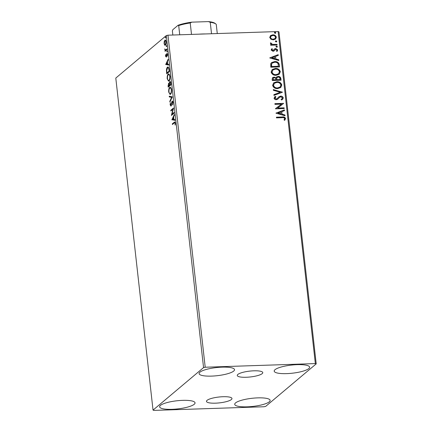 <?xml version="1.0" encoding="UTF-8"?>
<svg xmlns="http://www.w3.org/2000/svg" width="432" height="432" viewBox="0 0 432 432"><rect width="100%" height="100%" fill="white"/><g stroke="black" fill="none" stroke-linecap="round" stroke-linejoin="round"><path stroke-width="0.65" d="M253.854 370.813A12.83 2.938 173.6 0 0 237.265 375.467A12.83 2.938 173.6 0 0 246.181 377.266A12.83 2.938 173.6 0 0 262.769 372.605A12.83 2.938 173.6 0 0 253.854 370.813M223.063 396.716A12.83 2.938 173.6 0 0 206.474 401.371A12.83 2.938 173.6 0 0 215.39 403.169A12.83 2.938 173.6 0 0 231.979 398.515A12.83 2.938 173.6 0 0 223.063 396.716M247.109 406.836A17.82 4.082 -6.4 0 1 234.722 404.341A17.82 4.082 -6.4 0 1 257.764 397.872A17.82 4.082 -6.4 0 1 270.146 400.367A17.82 4.082 -6.4 0 1 247.109 406.836M211.48 376.11A17.82 4.082 -6.4 0 1 199.098 373.615A17.82 4.082 -6.4 0 1 222.134 367.146A17.82 4.082 -6.4 0 1 234.522 369.641A17.82 4.082 -6.4 0 1 211.48 376.11M286.578 373.626A17.82 4.082 -6.4 0 1 274.196 371.131A17.82 4.082 -6.4 0 1 297.238 364.657A17.82 4.082 -6.4 0 1 309.62 367.157A17.82 4.082 -6.4 0 1 286.578 373.626M172.006 409.32A17.82 4.082 -6.4 0 1 159.624 406.825A17.82 4.082 -6.4 0 1 182.666 400.356A17.82 4.082 -6.4 0 1 195.048 402.851A17.82 4.082 -6.4 0 1 172.006 409.32M164.727 41.418L165.37 40.149L164.867 40.165C165.44 39.663 165.883 40.214 166.19 41.812C166.261 43.61 166.012 44.744 165.434 45.209L164.646 45.144L164.101 43.567L164.225 41.434L165.213 40.009M165.434 45.209L164.646 45.144L165.143 45.128L164.813 44.539M167.033 49.637L165.013 51.332L165.229 50.398L164.776 48.897L165.569 49.993L166.952 48.946L167.033 49.637M165.92 49.982L166.995 49.318M167.254 53.519L166.871 53.536L167.616 54.491L167.497 56.138L166.957 54.211L166.185 56.992L165.51 56.128L165.65 54.562L166.099 56.311L166.579 54.022L167.06 53.444M165.753 55.879L166.531 56.3M166.579 54.022L166.957 54.211M169.252 69.449L169.484 71.523L166.725 73.85L166.433 70.286C166.579 68.575 166.946 67.527 167.524 67.154L168.059 66.917L169.252 69.449M168.977 83.23L168.523 83.246L169.209 83.587L169.754 81.583C170.213 81.211 170.554 81.691 170.775 83.03L170.975 84.818L168.215 87.145L168.07 85.882L168.755 83.144M169.879 82.242L170.014 81.464M172.325 96.854L169.884 102.044L169.803 101.293L171.655 97.357L169.312 96.946L169.231 96.201L172.325 96.854M174.074 112.439L174.15 113.13L171.391 115.452L172.951 109.247L170.888 110.981L170.813 110.295L173.572 107.973L172.017 114.172L174.074 112.439M174.242 122.958L172.406 124.508L172.33 123.817L174.782 121.905L175.343 123.071L175.214 125.026L175.063 123.314L174.712 122.672L174.242 122.958M203.558 367.6L153.036 410.108L153.895 410.4L264.038 406.755L265.685 406.382L316.208 363.874L315.349 363.582L205.205 367.227L203.558 367.6L166.315 35.559L115.792 78.073L153.036 410.108M171.877 119.81L174.307 114.502L174.393 115.252L173.61 116.915L173.891 119.426L174.879 119.599L174.96 120.35L171.866 119.691M170.948 105.916L170.122 104.863L170.397 102.74L170.408 104.63L170.861 105.235L172.076 101.207C172.492 100.867 172.811 101.288 173.032 102.465L172.654 104.981L172.757 102.751L172.147 101.898L171.331 105.208L170.726 106.013M172.919 101.855L172.147 101.898M170.532 94.225L170.035 94.446L168.691 92.059C168.593 89.554 168.944 87.982 169.749 87.356L170.251 87.129L171.585 89.564C171.677 92.038 171.326 93.593 170.532 94.225M169.042 80.93L168.545 81.151L167.195 78.764C167.103 76.259 167.454 74.687 168.259 74.061L168.761 73.834L170.095 76.27C170.181 78.748 169.83 80.298 169.042 80.93M165.683 64.568L168.113 59.26L168.194 60.01L167.411 61.673L167.692 64.184L168.68 64.357L168.766 65.108L165.667 64.449M167.081 51.975L166.952 50.83L167.081 51.975L166.784 51.597L167.238 51.581M167.098 50.825L167.243 51.208M166.487 46.705L166.358 45.56L166.655 45.938L166.487 46.705L166.196 46.327L166.649 46.31M166.509 45.554L166.655 45.938M165.526 38.108L165.397 36.963L165.526 38.108L165.229 37.73L165.683 37.714M165.542 36.958L165.688 37.341M315.349 363.582L278.105 31.541L278.964 31.833L316.208 363.874M270.988 39.274L269.719 37.454L270.567 35.57L272.765 34.825C274.579 34.749 275.773 35.548 276.345 37.233L275.6 39.053L273.332 39.868L270.988 39.274M277.106 45.036L270.702 45.247L270.626 44.561L271.571 44.528L270.383 43.367L270.54 42.838L271.258 43.141L271.183 43.454L272.668 44.383L277.031 44.345L277.106 45.036M272.484 49.043L271.906 49.945L272.846 50.582L274.79 48.789L275.756 48.53L277.771 49.918L277.058 51.365L276.421 50.987L276.993 50.02L275.864 49.216L273.915 51.014L272.954 51.268L271.129 50.015L271.89 48.659L272.284 49.205M271.733 48.794L272.322 49.172L271.75 50.08L272.689 50.717L273.413 50.393M274.579 48.946L275.756 48.53M279.331 64.849L279.563 66.922L270.799 67.214L270.729 63.725L271.544 62.57L274.676 61.565C277.193 61.376 278.743 62.473 279.331 64.849L279.391 66.928M281.054 80.217L272.295 80.509L272.149 79.245L272.614 77.62L274.093 77.112L276.048 77.89L276.647 76.923L278.132 76.405C279.58 76.367 280.487 77.042 280.854 78.43L281.054 80.217M282.404 92.254L273.964 95.407L273.877 94.662L280.282 92.264L273.391 90.31L273.31 89.564L282.404 92.254M284.153 107.838L284.229 108.529L275.47 108.815L281.502 104.134L274.968 104.35L274.887 103.658L283.651 103.372L277.636 108.054L284.153 107.838L284.056 108.535M282.312 117.677L276.485 117.871L276.404 117.185L282.323 116.986C283.883 116.662 284.969 117.169 285.574 118.519L284.753 120.242L284.04 119.918L284.677 118.557C284.148 117.731 283.36 117.434 282.312 117.677M278.105 31.541L167.962 35.186L205.205 367.227M275.956 113.173L284.386 109.901L284.467 110.651L281.761 111.661L282.042 114.172L284.953 114.998L285.039 115.749L275.956 113.173M279.909 97.049L277.565 99.306L276.275 99.706C275.135 99.754 274.396 99.241 274.05 98.172L275.335 96.401L275.935 96.919L274.946 98.15L276.156 99.014L277.241 98.566L278.851 96.844L280.681 96.104C281.999 96.077 282.857 96.676 283.262 97.913L282.636 99.349L281.572 99.986L281.07 99.446L281.902 98.933L282.371 97.994L280.746 96.795L279.434 97.405M277.636 88.614C275.146 88.749 273.467 87.669 272.614 85.374L273.694 82.82L276.826 81.74C279.32 81.61 280.984 82.706 281.815 85.012L280.73 87.529L277.636 88.614M276.145 75.319C273.65 75.454 271.976 74.374 271.123 72.079L272.203 69.525L275.335 68.445C277.83 68.321 279.493 69.412 280.325 71.717L279.239 74.234L276.145 75.319M269.762 57.931L278.186 54.659L278.273 55.409L275.567 56.419L275.848 58.93L278.759 59.756L278.845 60.507L269.762 57.931M276.734 47.234L275.94 46.683L276.604 46.084L277.398 46.634L276.734 47.234L277.398 46.634L277.133 47.12M275.94 46.683L276.604 46.084L277.241 46.769M276.14 41.958L275.346 41.413L276.016 40.813L276.809 41.364L276.14 41.958L276.809 41.364L276.539 41.85M275.346 41.413L276.016 40.813L276.653 41.494M275.179 33.367L274.385 32.816L275.049 32.216L275.843 32.767L275.179 33.367L275.843 32.767L275.578 33.253M274.385 32.816L275.049 32.216L275.686 32.902M166.315 35.559L167.962 35.186M276.421 117.31L282.166 117.121C283.727 116.791 284.807 117.304 285.417 118.654L285.574 118.519M285.417 118.654L284.596 120.377M275.951 113.13L284.386 109.901M284.224 110.036L284.299 110.711M282.042 114.172L281.761 111.661M281.885 114.307L284.953 114.998M284.796 115.133L284.861 115.695M278.062 113.049L280.957 114.043L280.897 111.985L278.062 113.049L281.113 113.908M275.454 108.686L281.502 104.134M274.903 103.788L283.651 103.372M283.997 107.973L277.636 108.054M278.77 96.914L280.525 96.239C281.837 96.206 282.701 96.811 283.106 98.048L283.262 97.913M283.106 98.048L282.555 99.414M281.102 99.479L281.821 99.004M279.752 97.184L277.409 99.441M274.595 96.925L275.335 96.401M275.179 96.53L275.756 97.033M275.27 97.394L274.946 98.15M274.79 98.285L276.156 99.014M275.999 99.149L277.241 98.566M273.888 94.732L280.282 92.264M273.326 89.748L282.393 92.14M273.618 82.89L276.826 81.74M276.664 81.875C279.164 81.745 280.827 82.836 281.659 85.147L281.815 85.012M281.659 85.147L280.649 87.593M274.32 83.354L273.348 85.444C274.045 87.296 275.395 88.166 277.398 88.058L279.968 87.124M276.901 82.426L274.401 83.284L273.51 85.315C274.201 87.167 275.551 88.036 277.555 87.928L280.049 87.059L280.919 85.066C280.255 83.198 278.915 82.318 276.901 82.426M272.543 77.69L274.093 77.112M273.931 77.247L276.048 77.89M276.572 76.988L278.132 76.405M277.97 76.54C279.418 76.496 280.33 77.177 280.697 78.565L280.854 78.43M280.697 78.565L280.881 80.222M277.133 77.517L276.604 78.359L276.664 79.801L279.92 79.693L279.99 78.775C279.882 77.679 279.288 77.123 278.208 77.09L277.209 77.452L276.761 78.224L276.82 79.672L280.076 79.564M273.251 78.149L272.954 79.925L275.762 79.834L275.881 79.348C275.773 78.316 275.206 77.803 274.185 77.803L273.326 78.079L273.116 79.79L275.924 79.699M272.128 69.595L275.335 68.445M275.173 68.58C277.673 68.45 279.337 69.541 280.168 71.852L280.325 71.717M280.168 71.852L279.158 74.299M272.83 70.06L271.858 72.149C272.554 74.002 273.904 74.876 275.908 74.763L278.478 73.829M275.405 69.131L272.905 69.989L272.014 72.02C272.711 73.872 274.061 74.741 276.064 74.633L278.559 73.764L279.428 71.771C278.764 69.903 277.425 69.023 275.405 69.131M271.463 62.635L274.676 61.565M274.52 61.695C277.036 61.511 278.586 62.608 279.169 64.978M272.187 63.121L271.436 64.19L271.463 66.631L278.429 66.398L278.073 63.693C277.22 62.602 276.113 62.122 274.752 62.251L272.263 63.05L271.598 64.06L271.62 66.496L278.586 66.269M269.757 57.888L278.186 54.659M278.03 54.794L278.105 55.474M275.848 58.93L275.567 56.419M275.692 59.065L278.759 59.756M278.602 59.891L278.667 60.458M271.868 57.807L274.757 58.801L274.698 56.743L271.868 57.807L274.914 58.666M275.6 48.665L277.771 49.918M277.609 50.053L276.901 51.494M275.114 49.534L274.698 50.155M274.536 50.285L273.758 51.149M276.048 46.327L276.448 46.219M270.643 44.685L271.571 44.528M270.454 42.995L271.258 43.141M271.021 43.583L272.668 44.383M272.511 44.518L277.031 44.345M276.874 44.48L276.934 45.041M275.459 41.056L275.854 40.948M270.405 35.699L272.765 34.825M272.608 34.96C274.423 34.879 275.616 35.683 276.188 37.368L276.345 37.233M276.188 37.368L275.519 39.118M271.015 36.196L270.346 37.562C270.826 38.804 271.744 39.388 273.105 39.312L274.925 38.642M272.851 35.51L271.091 36.126L270.502 37.433C270.983 38.669 271.906 39.253 273.262 39.182L275.006 38.578L275.557 37.265C275.103 36.018 274.201 35.435 272.851 35.51M274.493 32.459L274.892 32.351M172.865 124.119L172.33 123.817M172.827 123.8L174.992 122.008M175.246 124.848L174.965 124.859M175.37 123.79L175.073 123.8M175.365 123.304L175.063 123.314M175.284 122.672L174.712 122.672M172.368 119.675L172.589 119.2M173.416 117.445L173.621 117.013M174.949 120.242L172.379 119.794M173.356 117.45L172.535 119.194L173.572 119.372L173.356 117.45L173.664 117.439M173.88 119.362L173.572 119.372M171.958 114.977L172.168 114.167M173.302 109.237L172.951 109.247M171.347 110.597L170.813 110.295M171.31 110.279L173.513 108.427M174.118 112.811L172.017 114.172M172.822 104.528L172.454 104.539M173.059 102.74L172.757 102.751M171.45 105.899L170.624 104.846M170.44 104.852L170.122 104.863M171.477 104.512L171.169 104.522M171.661 103.432L171.347 103.442M172.19 101.866L172.557 101.207M170.246 101.282L169.803 101.293M169.312 96.946L171.655 97.357M169.814 96.93L169.744 96.287M170.278 94.387L169.501 93.404M169.004 92.048L168.691 92.059M169.63 88.252L170.251 87.34L169.749 87.356M171.261 88.139L169.825 88.047C169.187 88.544 168.901 89.791 168.966 91.789C169.328 93.528 169.825 94.111 170.456 93.539C171.088 93.042 171.369 91.805 171.304 89.824C170.953 88.058 170.456 87.464 169.825 88.047M170.953 93.523L170.041 93.722L171.137 93.334M171.612 89.813L171.304 89.824M168.674 86.756L168.61 86.211M168.647 83.9L168.998 83.252M170.629 82.231L169.835 82.269L169.463 83.765L169.587 85.234L170.618 84.37L170.527 83.587C170.413 82.485 170.181 82.048 169.835 82.269M169.587 85.234L170.942 84.499M169.463 83.938L168.61 83.927L168.34 85.504L168.421 86.216L169.268 85.12C169.155 84.089 168.934 83.695 168.61 83.927M168.421 86.216L168.923 86.2L169.781 85.228M169.576 85.109L169.268 85.12M169.808 85.455L169.306 85.471M170.84 83.576L170.527 83.587M170.926 84.359L170.618 84.37M168.782 81.092L168.005 80.109M167.513 78.754L167.195 78.764M168.134 74.957L168.761 74.045L168.259 74.061M169.771 74.844L168.334 74.752C167.697 75.249 167.411 76.496 167.476 78.494C167.837 80.233 168.334 80.816 168.966 80.244C169.598 79.747 169.879 78.511 169.814 76.529C169.457 74.763 168.966 74.169 168.334 74.752M169.463 80.228L168.55 80.428L169.646 80.039M170.122 76.518L169.814 76.529M167.184 73.462L167.119 72.916M166.736 70.276L166.433 70.286M167.362 68.099L168.021 67.138L167.524 67.154M168.021 67.138L168.291 66.965M168.961 67.873L167.6 67.846L166.736 70.427L166.93 72.922L169.123 71.075L168.766 68.558C168.41 67.63 168.021 67.392 167.6 67.846M166.93 72.922L169.452 71.204M169.436 71.064L169.123 71.075M169.123 68.542L168.766 68.558M166.169 64.433L166.396 63.958M167.216 62.203L167.422 61.771M168.755 65L166.18 64.552M167.162 62.208L166.342 63.952L167.378 64.13L167.162 62.208L167.47 62.197M167.686 64.12L167.378 64.13M165.802 56.117L165.51 56.128M166.255 55.858L166.601 56.295M166.514 56.333L166.012 56.349M166.59 55.982L166.266 55.993M167.081 54.005L167.368 53.519M167.557 55.89L167.27 55.901M166.687 56.975L166.012 56.111M165.472 50.949L164.932 50.647M165.434 50.63L165.731 50.377L165.229 50.398M165.731 50.377L165.402 49.993M165.04 49.469L164.765 49.48M164.376 43.556L164.101 43.567M164.576 41.423L164.225 41.434M165.98 40.802L164.948 40.851L164.349 43.362C164.597 44.523 164.932 44.912 165.359 44.518L165.942 42.017C165.704 40.851 165.37 40.457 164.948 40.851M165.861 44.501L165.078 44.647L165.915 44.447M166.212 42.012L165.942 42.017M198.936 34.16A22.442 5.141 -6.4 0 1 202.37 33.982A22.442 5.141 -6.4 0 1 205.637 33.939M211.529 33.745L210.244 22.307L208.445 21.6A21.649 4.963 -6.4 0 1 215.006 23.35L215.854 23.987A22.442 5.141 173.6 0 0 210.244 22.307M179.728 34.798L178.697 25.585L178.07 25.277A21.649 4.963 -6.4 0 1 191.851 22.151L208.445 21.6M191.851 22.151L190.22 22.972A22.442 5.141 173.6 0 0 178.697 25.585M191.5 34.409L190.22 22.972M217.28 33.556L216.243 24.343A22.442 5.141 173.6 0 0 215.854 23.987M172.843 35.024L172.379 30.899L172.832 29.678L178.07 25.277M174.695 122.234L174.193 122.251M168.383 85.871L168.07 85.882M166.882 72.484L166.568 72.495M169.349 70.324L169.042 70.335M166.687 55.123L166.396 55.129M166.774 49.502L166.277 49.518M167.06 54.167L167.557 54.151"/></g></svg>
